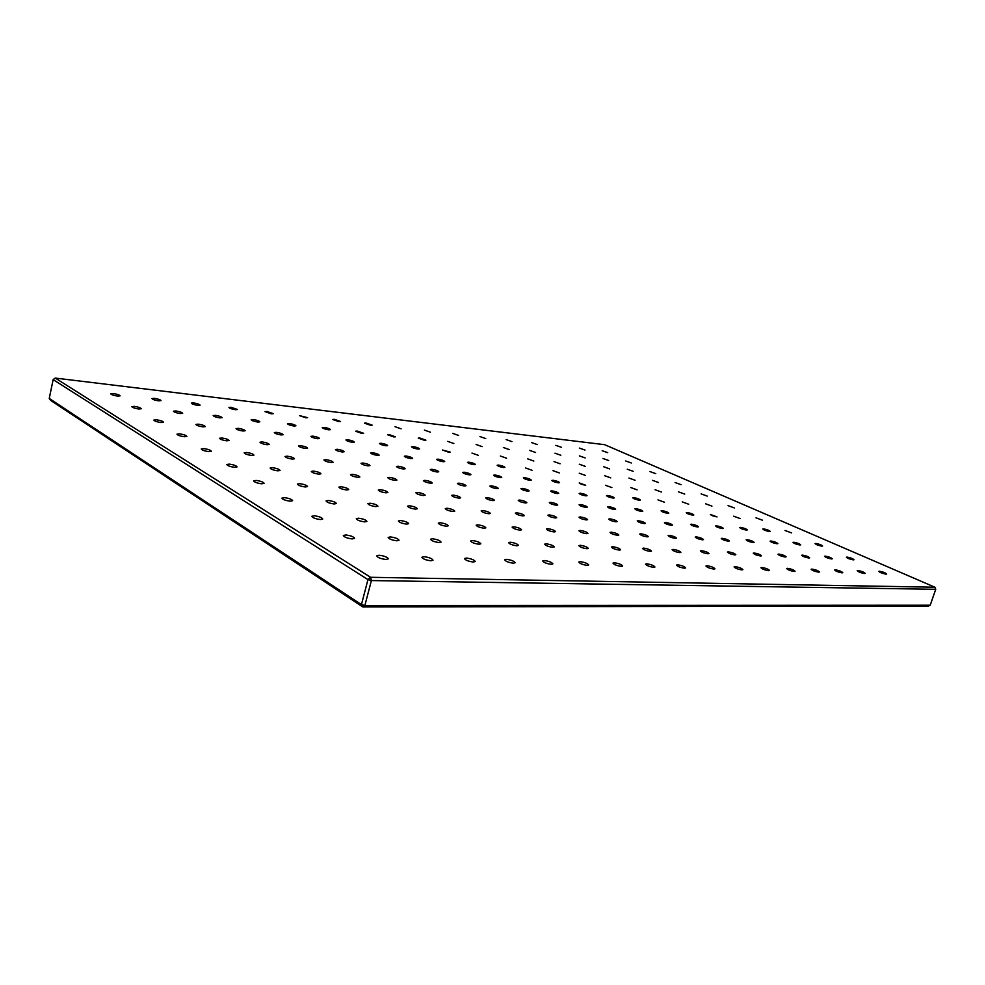 <?xml version="1.0" encoding="UTF-8"?>
<svg xmlns="http://www.w3.org/2000/svg" width="985" height="985" viewBox="0 0 985 985"><rect width="100%" height="100%" fill="white"/><g stroke="black" fill="none" stroke-linecap="round" stroke-linejoin="round"><path stroke-width="1.48" d="M607.72 452.669L602.192 450.736L607.72 452.669M585.004 450.059L579.414 448.089L585.004 450.059M561.499 447.338L555.848 445.355L561.499 447.338M537.157 444.531L531.444 442.524L537.157 444.531M511.917 441.612L506.155 439.593L511.917 441.612M485.753 438.596L479.917 436.552L485.753 438.596M458.591 435.456L452.694 433.388L458.591 435.456M430.396 432.206L424.424 430.113L430.396 432.206M401.092 428.82L395.047 426.714L401.092 428.82M370.606 425.298L364.487 423.168L366.063 423.021L372.17 425.151L370.606 425.298M338.877 421.642L332.684 419.487L334.371 419.327L340.551 421.481L338.877 421.642M305.83 417.825L299.551 415.645L307.628 417.652L305.83 417.825M271.368 413.848L265.002 411.644L266.947 411.471L273.301 413.663L271.368 413.848M235.415 409.698C231.758 409.095 229.603 408.356 228.963 407.482L231.056 407.285L237.496 409.501L235.415 409.698M197.862 405.364C194.131 404.749 191.94 404.01 191.312 403.124L193.565 402.914C197.283 403.53 199.463 404.269 200.09 405.155L197.862 405.364M158.585 400.833C154.78 400.218 152.564 399.454 151.949 398.568L154.374 398.346C158.166 398.962 160.383 399.713 160.998 400.612L158.585 400.833M117.498 396.081C113.607 395.465 111.354 394.702 110.751 393.803L113.361 393.569C117.24 394.185 119.493 394.948 120.096 395.859L117.498 396.081M631.336 462.987L625.672 460.98L631.336 462.987M138.737 409.009C134.748 408.381 132.433 407.593 131.793 406.633L134.403 406.374C138.38 406.99 140.683 407.79 141.323 408.738L138.737 409.009M655.776 473.637L649.965 471.581L655.776 473.637M160.974 422.54C156.886 421.912 154.51 421.1 153.845 420.078L156.443 419.782C160.518 420.41 162.894 421.223 163.547 422.245L160.974 422.54M681.054 484.669L675.094 482.539L681.054 484.669M184.306 436.737C180.107 436.109 177.669 435.259 176.968 434.176L179.553 433.843C183.739 434.471 186.177 435.321 186.867 436.404L184.306 436.737M707.23 496.095L701.123 493.891L707.23 496.095M208.795 451.647C204.486 451.019 201.974 450.12 201.248 448.975L203.809 448.606C208.106 449.234 210.618 450.12 211.332 451.265L208.795 451.647M734.354 507.928L728.075 505.65L734.354 507.928M234.553 467.309C230.108 466.681 227.523 465.757 226.759 464.526L229.296 464.107C233.716 464.748 236.301 465.671 237.053 466.902L234.553 467.309M762.464 520.203L756.024 517.839L762.464 520.203M261.653 483.795C257.085 483.167 254.401 482.194 253.613 480.889L256.112 480.434C260.668 481.062 263.34 482.034 264.128 483.352L261.653 483.795M791.632 532.934L785.008 530.484L791.632 532.934M290.218 501.18C285.515 500.552 282.744 499.53 281.919 498.127L284.382 497.634C289.073 498.262 291.831 499.284 292.656 500.688L290.218 501.18M821.921 546.146C818.486 545.542 816.208 544.693 815.087 543.597L815.765 543.461C819.2 544.065 821.465 544.914 822.586 545.998L821.921 546.146M320.371 519.526C315.52 518.898 312.651 517.827 311.777 516.312L314.203 515.783C319.041 516.411 321.898 517.482 322.76 518.996L320.371 519.526M853.379 559.874C849.87 559.258 847.519 558.384 846.337 557.227L846.989 557.079C850.486 557.695 852.838 558.581 854.02 559.726L853.379 559.874M352.236 538.918C347.225 538.303 344.257 537.17 343.346 535.532L345.723 534.953C350.722 535.581 353.677 536.714 354.588 538.339L352.236 538.918M886.081 574.144C882.498 573.516 880.073 572.605 878.829 571.399L879.445 571.238C883.028 571.866 885.441 572.777 886.685 573.984L886.081 574.144M864.559 573.516C860.89 572.888 858.44 571.953 857.196 570.721L857.861 570.549C861.518 571.177 863.956 572.113 865.199 573.344L864.559 573.516M842.113 572.851C838.37 572.223 835.896 571.275 834.664 570.007L835.366 569.835C839.097 570.463 841.572 571.411 842.803 572.679L842.113 572.851M818.695 572.162C814.878 571.534 812.366 570.574 811.147 569.281L811.911 569.084C815.715 569.712 818.227 570.684 819.446 571.977L818.695 572.162M794.242 571.448C790.352 570.808 787.803 569.835 786.596 568.505L787.409 568.308C791.3 568.936 793.848 569.921 795.055 571.238L794.242 571.448M768.694 570.697C764.717 570.056 762.131 569.059 760.937 567.705L761.811 567.483C765.776 568.123 768.362 569.121 769.556 570.475L768.694 570.697M741.951 569.909C737.888 569.268 735.266 568.259 734.084 566.88L735.032 566.634C739.095 567.262 741.705 568.283 742.887 569.662L741.951 569.909M713.94 569.084C709.791 568.443 707.132 567.422 705.962 566.006L706.996 565.735C711.145 566.375 713.793 567.397 714.962 568.825L713.94 569.084M684.575 568.222C680.327 567.582 677.631 566.535 676.486 565.082L677.606 564.799C681.842 565.439 684.538 566.486 685.683 567.939L684.575 568.222M653.757 567.323C649.411 566.683 646.665 565.612 645.532 564.122L646.751 563.814C651.085 564.454 653.818 565.513 654.951 567.003L653.757 567.323M621.35 566.375C616.905 565.735 614.123 564.651 613.015 563.125L614.332 562.767C618.777 563.408 621.547 564.491 622.655 566.018L621.35 566.375M587.257 565.365C582.701 564.725 579.882 563.629 578.786 562.066L580.227 561.684C584.77 562.324 587.589 563.42 588.685 564.984L587.257 565.365M551.329 564.306C546.663 563.679 543.794 562.558 542.723 560.957L544.299 560.539C548.965 561.167 551.822 562.287 552.893 563.888L551.329 564.306M513.419 563.198C508.629 562.57 505.711 561.425 504.665 559.788L506.401 559.32C511.178 559.96 514.084 561.093 515.13 562.731L513.419 563.198M473.354 562.029C468.441 561.388 465.474 560.231 464.452 558.557L466.361 558.039C471.261 558.68 474.216 559.837 475.238 561.512L473.354 562.029M430.95 560.773C425.902 560.145 422.885 558.975 421.888 557.251L423.981 556.685C429.017 557.313 432.021 558.495 433.018 560.219L430.95 560.773M608.656 460.5L602.931 458.481L608.656 460.5M585.164 457.926L579.377 455.883L585.164 457.926M560.81 455.255L554.961 453.186L560.81 455.255M535.569 452.484L529.647 450.404L535.569 452.484M509.356 449.616L503.372 447.498L509.356 449.616M482.145 446.636L476.1 444.494L482.145 446.636M453.863 443.533L447.744 441.379L453.863 443.533M424.461 440.307L418.256 438.128L419.708 437.98L425.902 440.16L424.461 440.307M393.84 436.958L387.573 434.754L389.124 434.594L395.391 436.798L393.84 436.958M361.963 433.462L355.597 431.233L357.272 431.061L363.613 433.289L361.963 433.462M328.707 429.817C325.112 429.226 322.969 428.475 322.267 427.564L324.065 427.379C327.648 427.983 329.79 428.734 330.492 429.632L328.707 429.817M294.022 426.025C290.353 425.421 288.174 424.658 287.485 423.747L289.418 423.55C293.074 424.153 295.241 424.904 295.931 425.815L294.022 426.025M257.787 422.048C254.044 421.445 251.84 420.681 251.163 419.745L253.231 419.536C256.974 420.139 259.178 420.915 259.843 421.839L257.787 422.048M219.901 417.899C216.084 417.283 213.844 416.52 213.179 415.571L215.419 415.35C219.224 415.965 221.465 416.729 222.13 417.665L219.901 417.899M180.267 413.552C176.364 412.937 174.086 412.161 173.434 411.213L175.847 410.967C179.738 411.582 182.016 412.358 182.656 413.306L180.267 413.552M633.133 471.31L627.26 469.217L633.133 471.31M609.666 468.885L603.731 466.767L609.666 468.885M585.324 466.373L579.328 464.231L585.324 466.373M560.071 463.763L554.013 461.596L560.071 463.763M533.845 461.054L527.714 458.862L533.845 461.054M506.598 458.234L500.392 456.03L506.598 458.234M478.254 455.304L471.975 453.075L478.254 455.304M448.754 452.263L442.4 449.997L450.17 452.09L448.754 452.263M418.034 449.086C414.488 448.495 412.333 447.732 411.582 446.808L413.109 446.624C416.655 447.215 418.797 447.978 419.548 448.914L418.034 449.086M385.997 445.786C382.389 445.183 380.21 444.407 379.471 443.472L381.109 443.275C384.716 443.878 386.883 444.641 387.622 445.589L385.997 445.786M352.568 442.327C348.887 441.723 346.683 440.948 345.957 439.987L347.717 439.79C351.386 440.394 353.59 441.169 354.317 442.117L352.568 442.327M317.65 438.719C313.895 438.116 311.666 437.328 310.952 436.355L312.848 436.133C316.591 436.749 318.82 437.537 319.534 438.497L317.65 438.719M281.156 434.951C277.327 434.336 275.049 433.548 274.347 432.563L276.403 432.329C280.22 432.944 282.486 433.732 283.188 434.717L281.156 434.951M242.963 431.011C239.047 430.396 236.745 429.583 236.055 428.598L238.259 428.34C242.175 428.955 244.465 429.755 245.154 430.753L242.963 431.011M202.947 426.874C198.945 426.259 196.606 425.446 195.929 424.437L198.33 424.166C202.319 424.781 204.646 425.594 205.323 426.603L202.947 426.874M658.472 482.49L652.452 480.335L658.472 482.49M635.042 480.237L628.959 478.057L635.042 480.237M610.749 477.885L604.593 475.681L610.749 477.885M585.509 475.459L579.279 473.219L585.509 475.459M559.283 472.923L552.979 470.658L559.283 472.923M531.998 470.288L525.633 467.998L531.998 470.288M503.618 467.555C500.121 466.952 497.967 466.188 497.166 465.24L498.459 465.068C501.944 465.659 504.098 466.434 504.899 467.382L503.618 467.555M474.044 464.698C470.485 464.095 468.306 463.319 467.506 462.359L468.909 462.174C472.455 462.765 474.635 463.553 475.423 464.514L474.044 464.698M443.213 461.719C439.593 461.115 437.389 460.327 436.601 459.355L438.091 459.158C441.711 459.761 443.915 460.549 444.703 461.522L443.213 461.719M411.053 458.616C407.359 458.013 405.118 457.212 404.342 456.215L405.955 456.006C409.649 456.609 411.878 457.409 412.653 458.407L411.053 458.616M377.452 455.378C373.684 454.762 371.419 453.962 370.656 452.952L372.392 452.718C376.159 453.334 378.412 454.134 379.176 455.144L377.452 455.378M342.337 451.992C338.483 451.376 336.18 450.564 335.442 449.529L337.313 449.283C341.155 449.899 343.445 450.711 344.196 451.733L342.337 451.992M305.584 448.446C301.656 447.83 299.317 446.993 298.59 445.959L300.61 445.7C304.525 446.316 306.852 447.141 307.591 448.175L305.584 448.446M267.083 444.727C263.069 444.112 260.693 443.275 259.978 442.216L262.17 441.933C266.172 442.548 268.536 443.385 269.25 444.432L267.083 444.727M226.698 440.824C222.598 440.209 220.197 439.359 219.483 438.288L221.859 437.98C225.959 438.608 228.348 439.458 229.049 440.517L226.698 440.824M684.723 494.088L678.542 491.86L684.723 494.088M661.366 492.007L655.111 489.742L661.366 492.007M637.11 489.84L630.794 487.55L637.11 489.84M611.907 487.6L605.516 485.285L611.907 487.6M585.693 485.26C582.258 484.669 580.103 483.881 579.229 482.909L585.693 485.26M558.421 482.822C554.912 482.231 552.733 481.431 551.871 480.446L553.053 480.274C556.55 480.877 558.729 481.665 559.591 482.65L558.421 482.822M530.004 480.286C526.433 479.695 524.217 478.882 523.367 477.885L524.636 477.7C528.206 478.304 530.41 479.104 531.26 480.101L530.004 480.286M500.38 477.651C496.736 477.048 494.495 476.235 493.657 475.213L495.024 475.016C498.656 475.62 500.897 476.432 501.734 477.442L500.38 477.651M469.476 474.893C465.757 474.29 463.492 473.465 462.667 472.431L464.132 472.209C467.838 472.825 470.104 473.637 470.928 474.671L469.476 474.893M437.192 472.012C433.4 471.396 431.11 470.571 430.297 469.525L431.873 469.291C435.653 469.894 437.943 470.731 438.756 471.778L437.192 472.012M403.444 469.008C399.578 468.392 397.25 467.543 396.45 466.484L398.162 466.225C402.015 466.841 404.342 467.678 405.13 468.749L403.444 469.008M368.131 465.856C364.179 465.24 361.815 464.391 361.039 463.295L362.886 463.024C366.826 463.652 369.178 464.501 369.954 465.585L368.131 465.856M331.145 462.556C327.106 461.94 324.705 461.079 323.942 459.97L325.937 459.675C329.963 460.303 332.351 461.152 333.115 462.26L331.145 462.556M292.348 459.096C288.223 458.468 285.785 457.606 285.034 456.486L287.201 456.166C291.314 456.794 293.739 457.656 294.49 458.776L292.348 459.096M251.618 455.464C247.395 454.836 244.92 453.95 244.194 452.817L246.533 452.472C250.744 453.1 253.207 453.987 253.945 455.119L251.618 455.464M711.946 506.105L705.592 503.803L711.946 506.105M688.663 504.221L682.248 501.882L688.663 504.221M664.481 502.252L657.992 499.887L664.481 502.252M639.339 500.208C635.879 499.617 633.687 498.816 632.764 497.807L633.761 497.647C637.221 498.25 639.4 499.05 640.324 500.048L639.339 500.208M613.163 498.078C609.641 497.487 607.425 496.674 606.514 495.652L607.585 495.48C611.094 496.083 613.31 496.883 614.221 497.905L613.163 498.078M585.903 495.861C582.32 495.258 580.067 494.445 579.168 493.399L580.313 493.214C583.896 493.817 586.137 494.642 587.048 495.677L585.903 495.861M557.485 493.559C553.829 492.956 551.551 492.118 550.664 491.059L551.895 490.862C555.552 491.466 557.818 492.303 558.704 493.35L557.485 493.559M527.837 491.146C524.106 490.542 521.791 489.693 520.917 488.622L522.247 488.4C525.965 489.016 528.268 489.853 529.142 490.924L527.837 491.146M496.859 488.634C493.054 488.018 490.727 487.169 489.865 486.073L491.293 485.839C495.086 486.442 497.413 487.304 498.275 488.4L496.859 488.634M464.489 485.999C460.611 485.383 458.234 484.521 457.385 483.401L458.936 483.155C462.815 483.77 465.166 484.632 466.016 485.74L464.489 485.999M430.617 483.241C426.653 482.625 424.252 481.751 423.415 480.618L425.077 480.348C429.041 480.963 431.43 481.837 432.267 482.97L430.617 483.241M395.133 480.36C391.082 479.744 388.644 478.858 387.819 477.7L389.629 477.405C393.668 478.02 396.105 478.907 396.918 480.064L395.133 480.36M357.912 477.331C353.775 476.715 351.3 475.817 350.5 474.647L352.458 474.327C356.595 474.942 359.057 475.841 359.857 477.011L357.912 477.331M318.844 474.167C314.609 473.539 312.097 472.628 311.309 471.433L313.439 471.089C317.662 471.716 320.174 472.628 320.95 473.81L318.844 474.167M277.77 470.818C273.436 470.202 270.887 469.279 270.124 468.072L272.439 467.69C276.76 468.318 279.309 469.229 280.072 470.448L277.77 470.818M740.178 518.578L733.653 516.189L740.178 518.578M717.018 516.903C713.608 516.3 711.404 515.487 710.419 514.465L717.018 516.903M692.923 515.143C689.463 514.552 687.234 513.727 686.25 512.692L687.148 512.532C690.608 513.123 692.837 513.948 693.822 514.983L692.923 515.143M667.855 513.32C664.321 512.717 662.068 511.892 661.095 510.833L662.068 510.661C665.589 511.264 667.842 512.089 668.815 513.148L667.855 513.32M641.752 511.424C638.145 510.821 635.867 509.984 634.906 508.9L635.941 508.716C639.536 509.319 641.814 510.168 642.774 511.24L641.752 511.424M614.529 509.454C610.86 508.839 608.545 507.989 607.597 506.881L608.705 506.684C612.375 507.3 614.677 508.149 615.625 509.245L614.529 509.454M586.124 507.386C582.381 506.77 580.042 505.908 579.106 504.788L580.3 504.566C584.043 505.182 586.383 506.056 587.319 507.164L586.124 507.386M556.463 505.231C552.647 504.615 550.27 503.741 549.347 502.596L550.64 502.362C554.457 502.978 556.833 503.852 557.744 504.997L556.463 505.231M525.461 502.978C521.558 502.362 519.157 501.463 518.245 500.306L519.649 500.06C523.54 500.675 525.941 501.562 526.84 502.719L525.461 502.978M493.029 500.614C489.04 499.998 486.602 499.099 485.704 497.917L487.218 497.647C491.195 498.262 493.62 499.161 494.519 500.343L493.029 500.614M459.035 498.151C454.971 497.523 452.497 496.612 451.623 495.406L453.248 495.11C457.311 495.738 459.786 496.649 460.66 497.856L459.035 498.151M423.402 495.553C419.241 494.938 416.729 494.014 415.867 492.783L417.64 492.463C421.789 493.091 424.301 494.014 425.151 495.233L423.402 495.553M385.985 492.832C381.737 492.217 379.188 491.281 378.338 490.025L380.272 489.68C384.507 490.308 387.056 491.244 387.893 492.488L385.985 492.832M346.658 489.976C342.312 489.348 339.714 488.4 338.889 487.132L340.995 486.75C345.329 487.378 347.914 488.326 348.739 489.594L346.658 489.976M305.276 486.972C300.819 486.344 298.184 485.383 297.372 484.091L299.662 483.672C304.106 484.3 306.729 485.26 307.542 486.553L305.276 486.972M769.494 531.531C766.071 530.927 763.831 530.102 762.784 529.043L763.535 528.896C766.958 529.499 769.187 530.324 770.245 531.383L769.494 531.531M746.458 530.065C742.986 529.462 740.72 528.625 739.673 527.554L740.486 527.394C743.958 527.997 746.224 528.834 747.27 529.918L746.458 530.065M722.497 528.551C718.951 527.948 716.649 527.098 715.615 526.002L716.489 525.83C720.035 526.433 722.325 527.283 723.359 528.379L722.497 528.551M697.54 526.975C693.92 526.359 691.593 525.497 690.571 524.377L691.507 524.192C695.114 524.808 697.429 525.67 698.451 526.79L697.54 526.975M671.511 525.325C667.818 524.71 665.478 523.835 664.456 522.69L665.466 522.493C669.147 523.109 671.487 523.995 672.509 525.128L671.511 525.325M644.362 523.601C640.595 522.986 638.218 522.099 637.221 520.942L638.292 520.72C642.048 521.348 644.424 522.235 645.434 523.392L644.362 523.601M616.007 521.816C612.165 521.188 609.752 520.289 608.767 519.107L609.937 518.873C613.766 519.489 616.179 520.4 617.164 521.582L616.007 521.816M586.37 519.932C582.455 519.317 580.005 518.393 579.032 517.187L580.288 516.94C584.203 517.568 586.641 518.479 587.614 519.686L586.37 519.932M555.368 517.975C551.354 517.347 548.879 516.423 547.919 515.192L549.273 514.921C553.274 515.537 555.749 516.472 556.697 517.704L555.368 517.975M522.875 515.918C518.787 515.29 516.275 514.342 515.327 513.087L516.793 512.803C520.88 513.419 523.392 514.367 524.328 515.623L522.875 515.918M488.819 513.751C484.632 513.136 482.084 512.175 481.16 510.895L482.748 510.575C486.922 511.203 489.471 512.163 490.382 513.444L488.819 513.751M453.051 511.498C448.778 510.87 446.18 509.898 445.282 508.592L447.005 508.248C451.278 508.876 453.863 509.836 454.762 511.141L453.051 511.498M415.461 509.11C411.09 508.482 408.455 507.509 407.568 506.167L409.452 505.798C413.823 506.425 416.446 507.398 417.332 508.74L415.461 509.11M375.901 506.61C371.419 505.982 368.747 504.985 367.885 503.63L369.941 503.212C374.411 503.84 377.07 504.837 377.944 506.191L375.901 506.61M334.21 503.963C329.63 503.335 326.909 502.338 326.06 500.946L328.3 500.503C332.881 501.131 335.589 502.141 336.439 503.52L334.21 503.963M799.943 544.976C796.446 544.373 794.144 543.511 793.036 542.403L793.762 542.242C797.247 542.858 799.549 543.72 800.67 544.828L799.943 544.976M777.079 543.769C773.52 543.154 771.181 542.279 770.085 541.147L770.861 540.987C774.419 541.59 776.746 542.464 777.854 543.597L777.079 543.769M753.266 542.501C749.634 541.885 747.27 540.999 746.174 539.842L747.012 539.669C750.632 540.285 752.996 541.171 754.091 542.329L753.266 542.501M728.432 541.184C724.738 540.568 722.337 539.669 721.266 538.487L722.153 538.29C725.859 538.918 728.247 539.817 729.319 540.987L728.432 541.184M702.539 539.805C698.759 539.189 696.333 538.278 695.262 537.071L696.223 536.862C700.003 537.49 702.416 538.401 703.487 539.608L702.539 539.805M675.488 538.376C671.635 537.748 669.172 536.825 668.113 535.594L669.16 535.372C673.001 535.988 675.464 536.923 676.51 538.155L675.488 538.376M647.219 536.874C643.279 536.246 640.779 535.311 639.745 534.055L640.866 533.808C644.793 534.436 647.28 535.372 648.315 536.628L647.219 536.874M617.632 535.298C613.606 534.67 611.082 533.722 610.06 532.442L611.266 532.171C615.28 532.799 617.804 533.759 618.826 535.04L617.632 535.298M586.641 533.661C582.529 533.033 579.968 532.06 578.958 530.755L580.276 530.459C584.376 531.087 586.925 532.06 587.934 533.377L586.641 533.661M554.149 531.937C549.938 531.309 547.34 530.324 546.355 528.982L547.771 528.674C551.969 529.302 554.567 530.287 555.552 531.617L554.149 531.937M520.031 530.127C515.734 529.499 513.099 528.489 512.126 527.123L513.665 526.79C517.962 527.418 520.597 528.416 521.558 529.782L520.031 530.127M484.177 528.219C479.781 527.591 477.109 526.581 476.149 525.177L477.836 524.808C482.219 525.448 484.891 526.458 485.851 527.849L484.177 528.219M446.451 526.224C441.945 525.584 439.224 524.562 438.288 523.134L440.123 522.727C444.617 523.355 447.338 524.389 448.261 525.818L446.451 526.224M406.682 524.106C402.065 523.478 399.307 522.432 398.383 520.979L400.402 520.536C405.007 521.163 407.765 522.21 408.677 523.663L406.682 524.106M364.721 521.878C359.993 521.25 357.173 520.203 356.287 518.713L358.491 518.221C363.206 518.849 366.014 519.908 366.9 521.397L364.721 521.878M831.611 558.963C828.028 558.347 825.652 557.448 824.482 556.279L825.171 556.119C828.742 556.734 831.118 557.633 832.288 558.803L831.611 558.963M808.931 558.015C805.287 557.399 802.886 556.488 801.716 555.294L802.467 555.121C806.099 555.737 808.5 556.648 809.67 557.842L808.931 558.015M785.304 557.03C781.585 556.402 779.147 555.478 777.99 554.26L778.79 554.075C782.509 554.69 784.934 555.614 786.092 556.845L785.304 557.03M760.642 555.996C756.849 555.368 754.387 554.432 753.242 553.188L754.091 552.979C757.884 553.607 760.346 554.543 761.491 555.799L760.642 555.996M734.896 554.924C731.018 554.296 728.518 553.336 727.398 552.056L728.321 551.846C732.187 552.474 734.687 553.422 735.807 554.703L734.896 554.924M707.981 553.792C704.029 553.164 701.492 552.191 700.372 550.886L701.369 550.652C705.322 551.292 707.858 552.253 708.966 553.558L707.981 553.792M679.822 552.622C675.784 551.982 673.211 550.997 672.115 549.667L673.186 549.408C677.224 550.049 679.785 551.021 680.881 552.363L679.822 552.622M650.334 551.378C646.197 550.75 643.587 549.753 642.503 548.386L643.673 548.103C647.798 548.744 650.395 549.741 651.479 551.107L650.334 551.378M619.405 550.086C615.182 549.458 612.535 548.436 611.463 547.044L612.732 546.737C616.942 547.377 619.59 548.399 620.649 549.79L619.405 550.086M586.937 548.731C582.615 548.103 579.931 547.069 578.872 545.641L580.251 545.308C584.561 545.949 587.245 546.971 588.291 548.399L586.937 548.731M552.807 547.303C548.386 546.675 545.665 545.628 544.631 544.163L546.121 543.806C550.541 544.434 553.262 545.481 554.284 546.946L552.807 547.303M516.903 545.801C512.372 545.173 509.602 544.114 508.592 542.612L510.218 542.218C514.749 542.858 517.507 543.917 518.516 545.407L516.903 545.801M479.055 544.225C474.413 543.597 471.593 542.513 470.608 540.987L472.394 540.543C477.023 541.184 479.83 542.267 480.815 543.794L479.055 544.225M439.125 542.55C434.36 541.922 431.504 540.827 430.531 539.263L432.489 538.783C437.241 539.423 440.098 540.519 441.058 542.082L439.125 542.55M396.918 540.79C392.03 540.162 389.124 539.054 388.176 537.453L390.331 536.923C395.207 537.551 398.112 538.672 399.048 540.26L396.918 540.79M385.985 559.455C380.801 558.84 377.723 557.645 376.75 555.885L379.077 555.257C384.248 555.885 387.314 557.067 388.275 558.827L385.985 559.455M49.25 398.445L361.433 604.605L367.959 579.611L53.141 379.619L49.25 398.445L50.629 400.378L362.812 606.932L364.856 605.553L930.209 605.221L935.75 589.301L371.394 580.559L364.856 605.553L361.433 604.605L362.812 606.932L928.338 606.095L930.209 605.221M604.63 444.678L55.234 378.068L370.557 577.296L934.9 587.22L604.63 444.678M935.75 589.301L934.9 587.22M371.394 580.559L370.557 577.296L367.959 579.611L371.394 580.559M53.141 379.619L55.234 378.068"/></g></svg>
